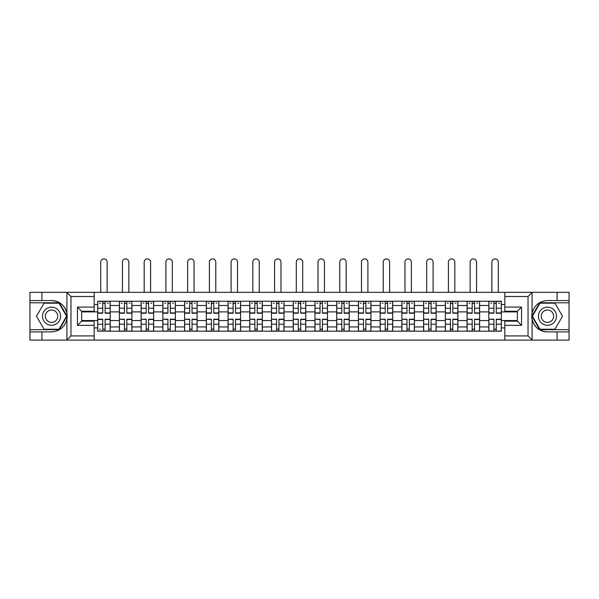 <?xml version="1.0" encoding="UTF-8"?>
<svg xmlns="http://www.w3.org/2000/svg" width="599" height="599" viewBox="0 0 599 599"><rect width="100%" height="100%" fill="white"/><g stroke="black" fill="none" stroke-linecap="round" stroke-linejoin="round"><path stroke-width="0.9" d="M94.17 340.105L504.83 340.105L504.83 321.161L517.371 321.161L517.371 311.27L504.83 311.27L504.83 292.327L94.17 292.327L94.17 311.27L81.629 311.27L81.629 321.161L94.17 321.161L94.17 340.105L66.669 340.105L70.974 335.927L94.17 335.927M66.669 340.105L29.95 340.105L29.95 331.891L41.93 331.891L41.93 340.105L71.461 340.105M504.83 292.327L569.05 292.327L569.05 300.548L557.07 300.548L557.07 292.327L527.539 292.327M119.381 331.195L119.381 305.49L110.186 305.49L110.186 331.195M110.186 305.49L110.186 301.245M119.381 305.49L119.381 301.245M131.922 301.245L131.922 331.195M141.117 331.195L141.117 301.245M153.651 301.245L153.651 331.195M162.846 331.195L162.846 301.245M175.38 301.245L175.38 331.195M184.574 331.195L184.574 301.245M197.116 301.245L197.116 331.195M206.303 331.195L206.303 301.245M218.845 301.245L218.845 331.195M228.039 331.195L228.039 301.245M240.573 301.245L240.573 331.195M249.768 331.195L249.768 301.245M262.31 301.245L262.31 331.195M271.497 331.195L271.497 301.245M284.038 301.245L284.038 331.195M293.233 331.195L293.233 301.245M305.767 301.245L305.767 331.195M314.962 331.195L314.962 301.245M327.503 301.245L327.503 331.195M336.69 331.195L336.69 301.245M349.232 301.245L349.232 331.195M358.427 331.195L358.427 301.245M370.961 301.245L370.961 331.195M380.155 331.195L380.155 301.245M392.697 301.245L392.697 331.195M401.884 331.195L401.884 301.245M414.426 301.245L414.426 331.195M423.62 331.195L423.62 301.245M436.154 301.245L436.154 331.195M445.349 331.195L445.349 301.245M457.883 301.245L457.883 331.195M467.078 331.195L467.078 301.245M479.619 301.245L479.619 331.195M488.814 331.195L488.814 301.245M488.814 320.532L479.619 320.532M467.078 320.532L457.883 320.532M445.349 320.532L436.154 320.532M423.62 320.532L414.426 320.532M401.884 320.532L392.697 320.532M380.155 320.532L370.961 320.532M358.427 320.532L349.232 320.532M336.69 320.532L327.503 320.532M314.962 320.532L305.767 320.532M293.233 320.532L284.038 320.532M271.497 320.532L262.31 320.532M249.768 320.532L240.573 320.532M228.039 320.532L218.845 320.532M206.303 320.532L197.116 320.532M184.574 320.532L175.38 320.532M162.846 320.532L153.651 320.532M141.117 320.532L131.922 320.532M119.381 320.532L110.186 320.532M488.814 311.899L479.619 311.899M467.078 311.899L457.883 311.899M445.349 311.899L436.154 311.899M423.62 311.899L414.426 311.899M401.884 311.899L392.697 311.899M380.155 311.899L370.961 311.899M358.427 311.899L349.232 311.899M336.69 311.899L327.503 311.899M314.962 311.899L305.767 311.899M293.233 311.899L284.038 311.899M271.497 311.899L262.31 311.899M249.768 311.899L240.573 311.899M228.039 311.899L218.845 311.899M206.303 311.899L197.116 311.899M184.574 311.899L175.38 311.899M162.846 311.899L153.651 311.899M141.117 311.899L131.922 311.899M119.381 311.899L110.186 311.899M81.629 320.532L97.652 320.532L97.652 311.899L81.629 311.899M94.17 304.517L97.652 304.517L97.652 311.899M517.371 311.899L501.348 311.899L501.348 301.245L97.652 301.245L97.652 304.517M501.348 304.517L504.83 304.517M504.83 327.915L501.348 327.915L501.348 320.532L517.371 320.532M97.652 320.532L97.652 331.195L501.348 331.195L501.348 327.915M97.652 327.915L94.17 327.915M501.348 311.899L501.348 320.532M105.102 329.098L102.736 329.098M102.736 303.334L105.102 303.334M126.838 329.098L124.465 329.098M124.465 303.334L126.838 303.334M148.567 329.098L146.201 329.098M146.201 303.334L148.567 303.334M170.296 329.098L167.93 329.098M167.93 303.334L170.296 303.334M192.032 329.098L189.658 329.098M189.658 303.334L192.032 303.334M213.761 329.098L211.395 329.098M211.395 303.334L213.761 303.334M235.489 329.098L233.123 329.098M233.123 303.334L235.489 303.334M257.218 329.098L254.852 329.098M254.852 303.334L257.218 303.334M278.954 329.098L276.588 329.098M276.588 303.334L278.954 303.334M300.683 329.098L298.317 329.098M298.317 303.334L300.683 303.334M322.412 329.098L320.046 329.098M320.046 303.334L322.412 303.334M344.148 329.098L341.782 329.098M341.782 303.334L344.148 303.334M365.877 329.098L363.511 329.098M363.511 303.334L365.877 303.334M387.605 329.098L385.239 329.098M385.239 303.334L387.605 303.334M409.342 329.098L406.968 329.098M406.968 303.334L409.342 303.334M431.07 329.098L428.704 329.098M428.704 303.334L431.07 303.334M452.799 329.098L450.433 329.098M450.433 303.334L452.799 303.334M474.535 329.098L472.162 329.098M472.162 303.334L474.535 303.334M496.264 329.098L493.898 329.098M493.898 303.334L496.264 303.334M107.124 292.327L107.124 262.1A3.205 3.205 89.9 0 0 103.919 258.895A3.205 3.205 89.9 0 0 100.714 262.1L100.714 292.327M105.102 313.225L105.102 301.379L110.119 301.379L110.119 313.225L105.102 313.225M102.736 303.191L105.102 303.191M99.531 303.191L100.505 303.191M107.333 303.191L108.307 303.191M102.736 301.379L97.719 301.379L97.719 313.225L102.736 313.225L102.736 301.379L105.102 301.379M102.736 319.215L102.736 331.052L97.719 331.052L97.719 319.215L102.736 319.215M105.102 329.24L102.736 329.24M100.505 329.24L99.531 329.24M107.333 331.052L110.119 331.052L110.119 319.215L105.102 319.215L105.102 331.052L100.714 331.052M110.119 331.052L107.124 331.052M128.852 292.327L128.852 262.1A3.205 3.205 78.8 0 0 125.648 258.895A3.205 3.205 78.8 0 0 122.443 262.1L122.443 292.327M126.838 313.225L126.838 301.379L131.847 301.379L131.847 313.225L126.838 313.225M124.465 303.191L126.838 303.191M121.26 303.191L122.241 303.191M129.062 303.191L130.035 303.191M124.465 301.379L119.448 301.379L119.448 313.225L124.465 313.225L124.465 301.379L126.838 301.379M150.589 292.327L150.589 262.1A3.205 3.205 78.8 0 0 147.384 258.895A3.205 3.205 78.8 0 0 144.179 262.1L144.179 292.327M148.567 313.225L148.567 301.379L153.584 301.379L153.584 313.225L148.567 313.225M146.201 303.191L148.567 303.191M142.996 303.191L143.97 303.191M150.798 303.191L151.772 303.191M146.201 301.379L141.184 301.379L141.184 313.225L146.201 313.225L146.201 301.379L148.567 301.379M41.93 331.891L51.544 331.891C59.63 331.284 64.759 327.069 66.916 319.252L66.916 313.18C64.759 305.363 59.63 301.147 51.544 300.548L29.95 300.548L29.95 329.66L59.301 329.66L67.066 316.22L59.301 302.772L29.95 302.772M94.17 296.505L70.974 296.505L66.669 292.327L29.95 292.327L29.95 300.548M29.95 331.891L29.95 329.66M41.93 292.327L41.93 300.548M66.669 292.327L94.17 292.327M51.544 300.548A15.671 15.671 0 0 1 66.916 319.252L66.916 339.985M81.629 311.27L77.451 307.092L94.17 307.092M94.17 325.339L77.451 325.339L81.629 321.161M532.331 292.327L528.026 296.505L504.83 296.505M557.07 300.548L547.456 300.548C539.37 301.147 534.241 305.363 532.084 313.18L532.084 319.252C534.241 327.069 539.37 331.284 547.456 331.891L569.05 331.891L569.05 302.772L539.699 302.772L531.934 316.22L539.699 329.66L569.05 329.66M504.83 335.927L528.026 335.927L532.331 340.105L569.05 340.105L569.05 331.891M569.05 300.548L569.05 302.772M557.07 340.105L557.07 331.891M532.331 340.105L504.83 340.105M547.456 331.891A15.671 15.671 0 0 1 532.084 313.18L532.084 292.447M517.371 321.161L521.549 325.339L504.83 325.339M504.83 307.092L521.549 307.092L517.371 311.27M42.484 316.22A9.052 9.052 0 0 0 51.544 325.272A9.052 9.052 0 0 0 60.596 316.22A9.052 9.052 0 0 0 51.544 307.16A9.052 9.052 0 0 0 42.484 316.22M45.344 316.22A6.2 6.2 0 0 0 51.544 322.412A6.2 6.2 0 0 0 57.744 316.22A6.2 6.2 0 0 0 51.544 310.02A6.2 6.2 0 0 0 45.344 316.22M59.061 303.191L66.579 316.22L59.061 329.24L44.019 329.24L36.502 316.22L44.019 303.191L59.061 303.191M538.404 316.22A9.052 9.052 0 0 0 547.456 325.272A9.052 9.052 0 0 0 556.516 316.22A9.052 9.052 0 0 0 547.456 307.16A9.052 9.052 0 0 0 538.404 316.22M541.256 316.22A6.2 6.2 0 0 0 547.456 322.412A6.2 6.2 0 0 0 553.656 316.22A6.2 6.2 0 0 0 547.456 310.02A6.2 6.2 0 0 0 541.256 316.22M554.981 303.191L562.498 316.22L554.981 329.24L539.939 329.24L532.421 316.22L539.939 303.191L554.981 303.191M124.465 319.507L119.448 319.215L124.465 319.215L124.465 331.052L119.448 331.052L122.241 331.052M119.448 319.507L119.448 331.052M126.838 329.24L124.465 329.24M129.062 331.052L131.847 331.052L131.847 319.215L126.838 319.215L126.838 331.052L122.443 331.052M131.847 331.052L128.852 331.052M146.201 319.507L141.184 319.215L146.201 319.215L146.201 331.052L141.184 331.052L143.97 331.052M141.184 319.507L141.184 331.052M148.567 329.24L146.201 329.24M150.798 331.052L153.584 331.052L153.584 319.215L148.567 319.215L148.567 331.052L144.179 331.052M153.584 331.052L150.589 331.052M172.317 292.327L172.317 262.1A3.205 3.205 78.8 0 0 169.113 258.895A3.205 3.205 78.8 0 0 165.908 262.1L165.908 292.327M170.296 313.225L170.296 301.379L175.312 301.379L175.312 313.225L170.296 313.225M167.93 303.191L170.296 303.191M164.725 303.191L165.698 303.191M172.527 303.191L173.5 303.191M167.93 301.379L162.913 301.379L162.913 313.225L167.93 313.225L167.93 301.379L170.296 301.379M194.046 292.327L194.046 262.1A3.205 3.205 78.8 0 0 190.841 258.895A3.205 3.205 78.8 0 0 187.637 262.1L187.637 292.327M192.032 313.225L192.032 301.379L197.041 301.379L197.041 313.225L192.032 313.225M189.658 303.191L192.032 303.191M186.454 303.191L187.435 303.191M194.256 303.191L195.229 303.191M189.658 301.379L184.642 301.379L184.642 313.225L189.658 313.225L189.658 301.379L192.032 301.379M215.782 292.327L215.782 262.1A3.205 3.205 78.8 0 0 212.578 258.895A3.205 3.205 78.8 0 0 209.373 262.1L209.373 292.327M213.761 313.225L213.761 301.379L218.777 301.379L218.777 313.225L213.761 313.225M211.395 303.191L213.761 303.191M208.19 303.191L209.163 303.191M215.992 303.191L216.965 303.191M211.395 301.379L206.378 301.379L206.378 313.225L211.395 313.225L211.395 301.379L213.761 301.379M167.93 319.507L162.913 319.215L167.93 319.215L167.93 331.052L162.913 331.052L165.698 331.052M162.913 319.507L162.913 331.052M170.296 329.24L167.93 329.24M172.527 331.052L175.312 331.052L175.312 319.215L170.296 319.215L170.296 331.052L165.908 331.052M175.312 331.052L172.317 331.052M189.658 319.507L184.642 319.215L189.658 319.215L189.658 331.052L184.642 331.052L187.435 331.052M184.642 319.507L184.642 331.052M192.032 329.24L189.658 329.24M194.256 331.052L197.041 331.052L197.041 319.215L192.032 319.215L192.032 331.052L187.637 331.052M197.041 331.052L194.046 331.052M211.395 319.507L206.378 319.215L211.395 319.215L211.395 331.052L206.378 331.052L209.163 331.052M206.378 319.507L206.378 331.052M213.761 329.24L211.395 329.24M215.992 331.052L218.777 331.052L218.777 319.215L213.761 319.215L213.761 331.052L209.373 331.052M218.777 331.052L215.782 331.052M237.511 292.327L237.511 262.1A3.205 3.205 78.8 0 0 234.306 258.895A3.205 3.205 78.8 0 0 231.102 262.1L231.102 292.327M235.489 313.225L235.489 301.379L240.506 301.379L240.506 313.225L235.489 313.225M233.123 303.191L235.489 303.191M229.919 303.191L230.892 303.191M237.721 303.191L238.694 303.191M233.123 301.379L228.107 301.379L228.107 313.225L233.123 313.225L233.123 301.379L235.489 301.379M233.123 319.507L228.107 319.215L233.123 319.215L233.123 331.052L228.107 331.052L230.892 331.052M228.107 319.507L228.107 331.052M235.489 329.24L233.123 329.24M237.721 331.052L240.506 331.052L240.506 319.215L235.489 319.215L235.489 331.052L231.102 331.052M240.506 331.052L237.511 331.052M259.24 292.327L259.24 262.1A3.205 3.205 78.8 0 0 256.035 258.895A3.205 3.205 78.8 0 0 252.83 262.1L252.83 292.327M257.218 313.225L257.218 301.379L262.235 301.379L262.235 313.225L257.218 313.225M254.852 303.191L257.218 303.191M251.647 303.191L252.628 303.191M259.449 303.191L260.423 303.191M254.852 301.379L249.835 301.379L249.835 313.225L254.852 313.225L254.852 301.379L257.218 301.379M254.852 319.507L249.835 319.215L254.852 319.215L254.852 331.052L249.835 331.052L252.628 331.052M249.835 319.507L249.835 331.052M257.218 329.24L254.852 329.24M259.449 331.052L262.235 331.052L262.235 319.215L257.218 319.215L257.218 331.052L252.83 331.052M262.235 331.052L259.24 331.052M280.976 292.327L280.976 262.1A3.205 3.205 78.8 0 0 277.771 258.895A3.205 3.205 78.8 0 0 274.567 262.1L274.567 292.327M278.954 313.225L278.954 301.379L283.971 301.379L283.971 313.225L278.954 313.225M276.588 303.191L278.954 303.191M273.384 303.191L274.357 303.191M281.178 303.191L282.159 303.191M276.588 301.379L271.572 301.379L271.572 313.225L276.588 313.225L276.588 301.379L278.954 301.379M276.588 319.507L271.572 319.215L276.588 319.215L276.588 331.052L271.572 331.052L274.357 331.052M271.572 319.507L271.572 331.052M278.954 329.24L276.588 329.24M281.178 331.052L283.971 331.052L283.971 319.215L278.954 319.215L278.954 331.052L274.567 331.052M283.971 331.052L280.976 331.052M302.705 292.327L302.705 262.1A3.205 3.205 78.8 0 0 299.5 258.895A3.205 3.205 78.8 0 0 296.295 262.1L296.295 292.327M300.683 313.225L300.683 301.379L305.7 301.379L305.7 313.225L300.683 313.225M298.317 303.191L300.683 303.191M295.112 303.191L296.086 303.191M302.914 303.191L303.888 303.191M298.317 301.379L293.3 301.379L293.3 313.225L298.317 313.225L298.317 301.379L300.683 301.379M298.317 319.507L293.3 319.215L298.317 319.215L298.317 331.052L293.3 331.052L296.086 331.052M293.3 319.507L293.3 331.052M300.683 329.24L298.317 329.24M302.914 331.052L305.7 331.052L305.7 319.215L300.683 319.215L300.683 331.052L296.295 331.052M305.7 331.052L302.705 331.052M324.433 292.327L324.433 262.1A3.205 3.205 78.8 0 0 321.229 258.895A3.205 3.205 78.8 0 0 318.024 262.1L318.024 292.327M322.412 313.225L322.412 301.379L327.428 301.379L327.428 313.225L322.412 313.225M320.046 303.191L322.412 303.191M316.841 303.191L317.822 303.191M324.643 303.191L325.616 303.191M320.046 301.379L315.029 301.379L315.029 313.225L320.046 313.225L320.046 301.379L322.412 301.379M320.046 319.507L315.029 319.215L320.046 319.215L320.046 331.052L315.029 331.052L317.822 331.052M315.029 319.507L315.029 331.052M322.412 329.24L320.046 329.24M324.643 331.052L327.428 331.052L327.428 319.215L322.412 319.215L322.412 331.052L318.024 331.052M327.428 331.052L324.433 331.052M346.17 292.327L346.17 262.1A3.205 3.205 78.8 0 0 342.965 258.895A3.205 3.205 78.8 0 0 339.76 262.1L339.76 292.327M344.148 313.225L344.148 301.379L349.165 301.379L349.165 313.225L344.148 313.225M341.782 303.191L344.148 303.191M338.577 303.191L339.551 303.191M346.372 303.191L347.353 303.191M341.782 301.379L336.765 301.379L336.765 313.225L341.782 313.225L341.782 301.379L344.148 301.379M341.782 319.507L336.765 319.215L341.782 319.215L341.782 331.052L336.765 331.052L339.551 331.052M336.765 319.507L336.765 331.052M344.148 329.24L341.782 329.24M346.372 331.052L349.165 331.052L349.165 319.215L344.148 319.215L344.148 331.052L339.76 331.052M349.165 331.052L346.17 331.052M367.898 292.327L367.898 262.1A3.205 3.205 78.8 0 0 364.694 258.895A3.205 3.205 78.8 0 0 361.489 262.1L361.489 292.327M365.877 313.225L365.877 301.379L370.893 301.379L370.893 313.225L365.877 313.225M363.511 303.191L365.877 303.191M360.306 303.191L361.279 303.191M368.108 303.191L369.081 303.191M363.511 301.379L358.494 301.379L358.494 313.225L363.511 313.225L363.511 301.379L365.877 301.379M363.511 319.507L358.494 319.215L363.511 319.215L363.511 331.052L358.494 331.052L361.279 331.052M358.494 319.507L358.494 331.052M365.877 329.24L363.511 329.24M368.108 331.052L370.893 331.052L370.893 319.215L365.877 319.215L365.877 331.052L361.489 331.052M370.893 331.052L367.898 331.052M389.627 292.327L389.627 262.1A3.205 3.205 78.8 0 0 386.422 258.895A3.205 3.205 78.8 0 0 383.218 262.1L383.218 292.327M387.605 313.225L387.605 301.379L392.622 301.379L392.622 313.225L387.605 313.225M385.239 303.191L387.605 303.191M382.035 303.191L383.008 303.191M389.837 303.191L390.81 303.191M385.239 301.379L380.223 301.379L380.223 313.225L385.239 313.225L385.239 301.379L387.605 301.379M385.239 319.507L380.223 319.215L385.239 319.215L385.239 331.052L380.223 331.052L383.008 331.052M380.223 319.507L380.223 331.052M387.605 329.24L385.239 329.24M389.837 331.052L392.622 331.052L392.622 319.215L387.605 319.215L387.605 331.052L383.218 331.052M392.622 331.052L389.627 331.052M411.363 292.327L411.363 262.1A3.205 3.205 78.8 0 0 408.159 258.895A3.205 3.205 78.8 0 0 404.954 262.1L404.954 292.327M409.342 313.225L409.342 301.379L414.358 301.379L414.358 313.225L409.342 313.225M406.968 303.191L409.342 303.191M403.771 303.191L404.744 303.191M411.565 303.191L412.546 303.191M406.968 301.379L401.959 301.379L401.959 313.225L406.968 313.225L406.968 301.379L409.342 301.379M406.968 319.507L401.959 319.215L406.968 319.215L406.968 331.052L401.959 331.052L404.744 331.052M401.959 319.507L401.959 331.052M409.342 329.24L406.968 329.24M411.565 331.052L414.358 331.052L414.358 319.215L409.342 319.215L409.342 331.052L404.954 331.052M414.358 331.052L411.363 331.052M433.092 292.327L433.092 262.1A3.205 3.205 78.8 0 0 429.887 258.895A3.205 3.205 78.8 0 0 426.683 262.1L426.683 292.327M431.07 313.225L431.07 301.379L436.087 301.379L436.087 313.225L431.07 313.225M428.704 303.191L431.07 303.191M425.5 303.191L426.473 303.191M433.302 303.191L434.275 303.191M428.704 301.379L423.688 301.379L423.688 313.225L428.704 313.225L428.704 301.379L431.07 301.379M428.704 319.507L423.688 319.215L428.704 319.215L428.704 331.052L423.688 331.052L426.473 331.052M423.688 319.507L423.688 331.052M431.07 329.24L428.704 329.24M433.302 331.052L436.087 331.052L436.087 319.215L431.07 319.215L431.07 331.052L426.683 331.052M436.087 331.052L433.092 331.052M454.821 292.327L454.821 262.1A3.205 3.205 78.8 0 0 451.616 258.895A3.205 3.205 78.8 0 0 448.411 262.1L448.411 292.327M452.799 313.225L452.799 301.379L457.816 301.379L457.816 313.225L452.799 313.225M450.433 303.191L452.799 303.191M447.228 303.191L448.202 303.191M455.03 303.191L456.004 303.191M450.433 301.379L445.416 301.379L445.416 313.225L450.433 313.225L450.433 301.379L452.799 301.379M450.433 319.507L445.416 319.215L450.433 319.215L450.433 331.052L445.416 331.052L448.202 331.052M445.416 319.507L445.416 331.052M452.799 329.24L450.433 329.24M455.03 331.052L457.816 331.052L457.816 319.215L452.799 319.215L452.799 331.052L448.411 331.052M457.816 331.052L454.821 331.052M476.557 292.327L476.557 262.1A3.205 3.205 78.8 0 0 473.352 258.895A3.205 3.205 78.8 0 0 470.148 262.1L470.148 292.327M474.535 313.225L474.535 301.379L479.552 301.379L479.552 313.225L474.535 313.225M472.162 303.191L474.535 303.191M468.965 303.191L469.938 303.191M476.759 303.191L477.74 303.191M472.162 301.379L467.153 301.379L467.153 313.225L472.162 313.225L472.162 301.379L474.535 301.379M472.162 319.507L467.153 319.215L472.162 319.215L472.162 331.052L467.153 331.052L469.938 331.052M467.153 319.507L467.153 331.052M474.535 329.24L472.162 329.24M476.759 331.052L479.552 331.052L479.552 319.215L474.535 319.215L474.535 331.052L470.148 331.052M479.552 331.052L476.557 331.052M498.286 292.327L498.286 262.1A3.205 3.205 78.8 0 0 495.081 258.895A3.205 3.205 78.8 0 0 491.876 262.1L491.876 292.327M496.264 313.225L496.264 301.379L501.281 301.379L501.281 313.225L496.264 313.225M493.898 303.191L496.264 303.191M490.693 303.191L491.667 303.191M498.495 303.191L499.469 303.191M493.898 301.379L488.881 301.379L488.881 313.225L493.898 313.225L493.898 301.379L496.264 301.379M493.898 319.507L488.881 319.215L493.898 319.215L493.898 331.052L488.881 331.052L491.667 331.052M488.881 319.507L488.881 331.052M496.264 329.24L493.898 329.24M498.495 331.052L501.281 331.052L501.281 319.215L496.264 319.215L496.264 331.052L491.876 331.052M501.281 331.052L498.286 331.052M467.078 305.49L457.883 305.49M445.349 305.49L436.154 305.49M423.62 305.49L414.426 305.49M401.884 305.49L392.697 305.49M380.155 305.49L370.961 305.49M358.427 305.49L349.232 305.49M336.69 305.49L327.503 305.49M314.962 305.49L305.767 305.49M293.233 305.49L284.038 305.49M271.497 305.49L262.31 305.49M249.768 305.49L240.573 305.49M228.039 305.49L218.845 305.49M206.303 305.49L197.116 305.49M184.574 305.49L175.38 305.49M162.846 305.49L153.651 305.49M141.117 305.49L131.922 305.49M488.814 305.49L479.619 305.49M467.078 326.942L457.883 326.942M445.349 326.942L436.154 326.942M423.62 326.942L414.426 326.942M401.884 326.942L392.697 326.942M380.155 326.942L370.961 326.942M358.427 326.942L349.232 326.942M336.69 326.942L327.503 326.942M314.962 326.942L305.767 326.942M293.233 326.942L284.038 326.942M271.497 326.942L262.31 326.942M249.768 326.942L240.573 326.942M228.039 326.942L218.845 326.942M206.303 326.942L197.116 326.942M184.574 326.942L175.38 326.942M162.846 326.942L153.651 326.942M141.117 326.942L131.922 326.942M119.381 326.942L110.186 326.942M488.814 326.942L479.619 326.942M105.102 312.925L110.119 312.925M105.102 308.223L110.119 308.223M97.719 312.925L102.736 312.925M97.719 308.223L102.736 308.223M102.736 319.507L97.719 319.507M102.736 324.209L97.719 324.209M110.119 319.507L105.102 319.507M110.119 324.209L105.102 324.209M126.838 312.925L131.847 312.925M126.838 308.223L131.847 308.223M119.448 312.925L124.465 312.925M119.448 308.223L124.465 308.223M148.567 312.925L153.584 312.925M148.567 308.223L153.584 308.223M141.184 312.925L146.201 312.925M141.184 308.223L146.201 308.223M66.916 313.18L66.916 292.447M70.974 296.505L70.974 335.927M77.451 325.339L77.451 307.092M532.084 319.252L532.084 339.985M528.026 335.927L528.026 296.505M521.549 307.092L521.549 325.339M124.465 324.209L119.448 324.209M131.847 319.507L126.838 319.507M131.847 324.209L126.838 324.209M146.201 324.209L141.184 324.209M153.584 319.507L148.567 319.507M153.584 324.209L148.567 324.209M170.296 312.925L175.312 312.925M170.296 308.223L175.312 308.223M162.913 312.925L167.93 312.925M162.913 308.223L167.93 308.223M192.032 312.925L197.041 312.925M192.032 308.223L197.041 308.223M184.642 312.925L189.658 312.925M184.642 308.223L189.658 308.223M213.761 312.925L218.777 312.925M213.761 308.223L218.777 308.223M206.378 312.925L211.395 312.925M206.378 308.223L211.395 308.223M167.93 324.209L162.913 324.209M175.312 319.507L170.296 319.507M175.312 324.209L170.296 324.209M189.658 324.209L184.642 324.209M197.041 319.507L192.032 319.507M197.041 324.209L192.032 324.209M211.395 324.209L206.378 324.209M218.777 319.507L213.761 319.507M218.777 324.209L213.761 324.209M235.489 312.925L240.506 312.925M235.489 308.223L240.506 308.223M228.107 312.925L233.123 312.925M228.107 308.223L233.123 308.223M233.123 324.209L228.107 324.209M240.506 319.507L235.489 319.507M240.506 324.209L235.489 324.209M257.218 312.925L262.235 312.925M257.218 308.223L262.235 308.223M249.835 312.925L254.852 312.925M249.835 308.223L254.852 308.223M254.852 324.209L249.835 324.209M262.235 319.507L257.218 319.507M262.235 324.209L257.218 324.209M278.954 312.925L283.971 312.925M278.954 308.223L283.971 308.223M271.572 312.925L276.588 312.925M271.572 308.223L276.588 308.223M276.588 324.209L271.572 324.209M283.971 319.507L278.954 319.507M283.971 324.209L278.954 324.209M300.683 312.925L305.7 312.925M300.683 308.223L305.7 308.223M293.3 312.925L298.317 312.925M293.3 308.223L298.317 308.223M298.317 324.209L293.3 324.209M305.7 319.507L300.683 319.507M305.7 324.209L300.683 324.209M322.412 312.925L327.428 312.925M322.412 308.223L327.428 308.223M315.029 312.925L320.046 312.925M315.029 308.223L320.046 308.223M320.046 324.209L315.029 324.209M327.428 319.507L322.412 319.507M327.428 324.209L322.412 324.209M344.148 312.925L349.165 312.925M344.148 308.223L349.165 308.223M336.765 312.925L341.782 312.925M336.765 308.223L341.782 308.223M341.782 324.209L336.765 324.209M349.165 319.507L344.148 319.507M349.165 324.209L344.148 324.209M365.877 312.925L370.893 312.925M365.877 308.223L370.893 308.223M358.494 312.925L363.511 312.925M358.494 308.223L363.511 308.223M363.511 324.209L358.494 324.209M370.893 319.507L365.877 319.507M370.893 324.209L365.877 324.209M387.605 312.925L392.622 312.925M387.605 308.223L392.622 308.223M380.223 312.925L385.239 312.925M380.223 308.223L385.239 308.223M385.239 324.209L380.223 324.209M392.622 319.507L387.605 319.507M392.622 324.209L387.605 324.209M409.342 312.925L414.358 312.925M409.342 308.223L414.358 308.223M401.959 312.925L406.968 312.925M401.959 308.223L406.968 308.223M406.968 324.209L401.959 324.209M414.358 319.507L409.342 319.507M414.358 324.209L409.342 324.209M431.07 312.925L436.087 312.925M431.07 308.223L436.087 308.223M423.688 312.925L428.704 312.925M423.688 308.223L428.704 308.223M428.704 324.209L423.688 324.209M436.087 319.507L431.07 319.507M436.087 324.209L431.07 324.209M452.799 312.925L457.816 312.925M452.799 308.223L457.816 308.223M445.416 312.925L450.433 312.925M445.416 308.223L450.433 308.223M450.433 324.209L445.416 324.209M457.816 319.507L452.799 319.507M457.816 324.209L452.799 324.209M474.535 312.925L479.552 312.925M474.535 308.223L479.552 308.223M467.153 312.925L472.162 312.925M467.153 308.223L472.162 308.223M472.162 324.209L467.153 324.209M479.552 319.507L474.535 319.507M479.552 324.209L474.535 324.209M496.264 312.925L501.281 312.925M496.264 308.223L501.281 308.223M488.881 312.925L493.898 312.925M488.881 308.223L493.898 308.223M493.898 324.209L488.881 324.209M501.281 319.507L496.264 319.507M501.281 324.209L496.264 324.209"/></g></svg>
